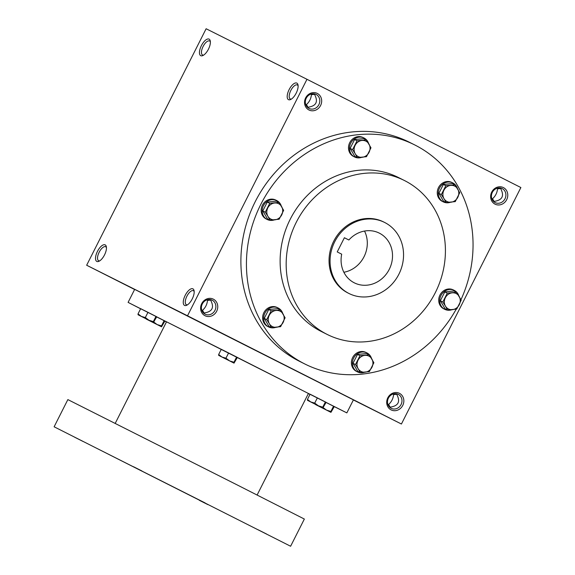 <?xml version="1.0" encoding="UTF-8"?>
<svg xmlns="http://www.w3.org/2000/svg" width="575" height="575" viewBox="0 0 575 575"><rect width="100%" height="100%" fill="white"/><g stroke="black" fill="none" stroke-linecap="round" stroke-linejoin="round"><path stroke-width="0.86" d="M393.257 393.954L393.588 394.587L397.016 394.249M387.938 404.584L388.592 404.484C391.546 401.846 393.214 398.547 393.588 394.587M389.771 407.352L392.811 406.597C398.073 405.109 399.74 401.81 397.807 396.7L396.585 393.767M391.201 408.336A7.842 7.094 -63.4 0 1 388.398 398.152A7.842 7.094 -63.4 0 1 398.245 394.335A7.842 7.094 -63.4 0 1 401.077 404.52A7.842 7.094 -63.4 0 1 391.223 408.351A7.842 7.094 -63.4 0 1 391.201 408.336M391.101 409.889A9.272 8.388 -63.4 0 1 390.885 394.191A9.272 8.388 -63.4 0 1 403.851 400.753A9.272 8.388 -63.4 0 1 391.101 409.889M497.188 188.212L497.519 188.844L500.94 188.507M491.869 198.842L492.516 198.742C495.478 196.097 497.145 192.798 497.519 188.844M495.125 202.594A7.842 7.094 -63.4 0 1 492.329 192.402A7.842 7.094 -63.4 0 1 502.176 188.586A7.842 7.094 -63.4 0 1 505.001 198.778A7.842 7.094 -63.4 0 1 495.154 202.601A7.842 7.094 -63.4 0 1 495.125 202.594M495.025 204.147A9.272 8.388 -63.4 0 1 494.816 188.449A9.272 8.388 -63.4 0 1 507.783 195.011A9.272 8.388 -63.4 0 1 495.025 204.147M207.158 299.791L207.489 300.416L210.917 300.085M201.839 310.414L202.493 310.313C205.447 307.675 207.115 304.376 207.489 300.416M205.103 314.166A7.842 7.094 -63.4 0 1 202.299 303.981A7.842 7.094 -63.4 0 1 212.146 300.164A7.842 7.094 -63.4 0 1 214.978 310.349A7.842 7.094 -63.4 0 1 205.124 314.18A7.842 7.094 -63.4 0 1 205.103 314.166M205.002 315.725A9.272 8.388 -63.4 0 1 204.793 300.028A9.272 8.388 -63.4 0 1 217.76 306.59A9.272 8.388 -63.4 0 1 205.002 315.725M311.089 94.041L311.42 94.674L314.841 94.343M305.771 104.672L306.425 104.571C309.379 101.933 311.046 98.634 311.42 94.674M309.034 108.423A7.842 7.094 -63.4 0 1 306.231 98.239A7.842 7.094 -63.4 0 1 316.077 94.422A7.842 7.094 -63.4 0 1 318.909 104.607A7.842 7.094 -63.4 0 1 309.055 108.438A7.842 7.094 -63.4 0 1 309.034 108.423M308.933 109.976A9.272 8.388 -63.4 0 1 308.717 94.286A9.272 8.388 -63.4 0 1 321.684 100.841A9.272 8.388 -63.4 0 1 308.933 109.976M500.509 188.025L501.738 190.958C503.664 196.068 501.997 199.367 496.743 200.855L493.702 201.609M492.516 198.742L494.263 201.66M388.592 404.484L390.332 407.402M307.603 107.439L310.644 106.684C315.905 105.203 317.565 101.904 315.639 96.794L314.41 93.854M203.672 313.181L206.713 312.426C211.974 310.946 213.641 307.647 211.715 302.536L210.486 299.597M304.836 363.989L299.295 361.208A122.54 110.874 -63.4 0 1 298.95 361.035A122.54 110.874 -63.4 0 1 255.171 201.789A122.54 110.874 -63.4 0 1 409.098 142.111L414.647 144.886A122.54 110.874 116.6 0 0 260.619 204.757A122.54 110.874 116.6 0 0 304.836 363.989A122.54 110.874 116.6 0 0 456.212 309.149M353.381 399.948L401.422 424.019L520.878 187.536L306.971 79.292L206.123 28.75L86.66 265.24L134.607 289.498M401.422 424.019L187.515 315.783L306.971 79.292M200.732 55.682A9.272 3.946 -63.2 0 0 202.874 55.545A9.272 3.946 -63.2 0 0 208.438 49.191A9.272 3.946 -63.2 0 0 210.263 40.947A9.272 3.946 -63.2 0 0 202.508 43.678A9.272 3.946 -63.2 0 0 200.732 55.682M296.837 83.102A9.272 3.946 116.8 0 1 298.008 84.92A9.272 3.946 116.8 0 1 296.175 93.164A9.272 3.946 116.8 0 1 290.619 99.518A9.272 3.946 116.8 0 1 288.219 91.662A9.272 3.946 116.8 0 1 296.837 83.102M96.801 261.431A9.272 3.946 -63.2 0 0 98.943 261.287A9.272 3.946 -63.2 0 0 104.506 254.933A9.272 3.946 -63.2 0 0 106.332 246.689A9.272 3.946 -63.2 0 0 98.577 249.421A9.272 3.946 -63.2 0 0 96.801 261.431M192.905 288.844A9.272 3.946 116.8 0 1 194.077 290.662A9.272 3.946 116.8 0 1 192.244 298.907A9.272 3.946 116.8 0 1 186.688 305.268A9.272 3.946 116.8 0 1 184.287 297.412A9.272 3.946 116.8 0 1 192.905 288.844M187.515 315.783L86.66 265.24M384.488 415.466L372.686 409.515L384.488 415.466M103.593 273.786L115.403 279.738L103.593 273.786M198.389 321.303L186.588 315.352L198.389 321.303M404.376 180.493L398.324 177.459A86.106 77.913 116.6 0 0 290.088 219.528A86.106 77.913 116.6 0 0 321.159 331.416L327.211 334.449A86.106 77.913 116.6 0 0 435.383 292.517A86.106 77.913 116.6 0 0 404.62 180.615A86.106 77.913 116.6 0 0 404.376 180.493A86.106 77.913 116.6 0 0 296.139 222.561A86.106 77.913 116.6 0 0 327.211 334.449M460.97 299.726A122.54 110.874 116.6 0 0 414.992 145.065A122.54 110.874 116.6 0 0 414.647 144.886M383.712 222A39.74 35.959 116.6 0 0 383.604 221.943A39.74 35.959 116.6 0 0 333.644 241.356A39.74 35.959 116.6 0 0 347.99 292.998L348.996 293.502A39.74 35.959 116.6 0 0 398.921 274.153A39.74 35.959 116.6 0 0 384.718 222.503A39.74 35.959 116.6 0 0 384.61 222.446A39.74 35.959 116.6 0 0 334.657 241.867A39.74 35.959 116.6 0 0 348.996 293.502M344.396 237.727L337.23 251.922L341.694 254.179A27.823 25.171 116.6 0 0 354.337 282.85A27.823 25.171 116.6 0 0 389.304 269.251A27.823 25.171 116.6 0 0 379.27 233.105A27.823 25.171 116.6 0 0 348.86 239.991L344.396 237.727M343.872 272.262A27.823 25.171 116.6 0 0 364.521 231.057M344.389 237.748L348.86 239.991M187.479 304.822A7.842 3.335 116.8 0 1 186.343 304.707A7.842 3.335 116.8 0 1 186.904 296.211A7.842 3.335 116.8 0 1 193.416 290.713A7.842 3.335 116.8 0 1 193.423 290.713A7.842 3.335 116.8 0 1 194.185 291.561M106.447 247.588A7.842 3.335 -63.2 0 0 105.678 246.74A7.842 3.335 -63.2 0 0 99.166 252.231A7.842 3.335 -63.2 0 0 98.598 260.734A7.842 3.335 -63.2 0 0 99.741 260.849M291.41 99.08A7.842 3.335 116.8 0 1 290.274 98.965A7.842 3.335 116.8 0 1 290.828 90.462A7.842 3.335 116.8 0 1 297.347 84.971L297.347 84.971A7.842 3.335 116.8 0 1 298.116 85.819M210.371 41.846A7.842 3.335 -63.2 0 0 209.609 40.998A7.842 3.335 -63.2 0 0 203.09 46.489A7.842 3.335 -63.2 0 0 202.529 54.984A7.842 3.335 -63.2 0 0 203.665 55.099M308.164 107.489L306.425 104.571M204.233 313.231L202.493 310.313M330.941 412.347L315.567 404.584L330.941 412.347L334.269 406.618L346.847 412.886L353.417 399.877L134.665 289.376L128.096 302.385L140.602 308.797M346.847 412.886L128.096 302.385M164.853 321.102L166.463 321.921M308.358 393.595L309.968 394.407M257.118 495.025L308.416 393.473L237.338 357.434M221.282 349.327L166.527 321.799L115.23 423.344M290.612 546.25L304.348 519.053L236.526 484.596L67.857 399.596L54.122 426.794L290.612 546.25L54.122 426.794M205.146 502.945L95.507 447.695L205.146 502.945M207.862 504.613L199.432 500.365L207.862 504.613M141.91 470.954L133.479 466.706L141.91 470.954M266.699 534.096L258.261 529.848L266.699 534.096M83.08 441.471L74.642 437.223L83.08 441.471M153.403 322.51L156.731 316.782L147.962 312.326L140.674 308.653L138.036 313.878L138.058 314.762L153.403 322.51L138.058 314.762M153.374 322.496L153.353 321.619L148.99 320.268L145.324 317.551L141.335 316.401L138.036 313.878M153.353 321.619L155.99 316.387M145.324 317.551L147.962 312.326M161.539 326.801L146.165 319.039L161.539 326.801L164.867 321.073L156.666 316.904M151.053 321.332L148.019 319.808M146.172 318.176L146.165 319.039M161.51 326.787L161.489 325.91L157.133 324.566L153.468 321.849M161.489 325.91L164.134 320.685M320.455 406.877L317.414 405.346M315.574 403.722L315.596 404.599M330.912 412.332L330.891 411.456L326.535 410.112L322.863 407.395M330.891 411.456L333.536 406.23L326.068 402.45M334.269 406.618L333.536 406.23M322.805 408.056L326.133 402.32L317.364 397.871L310.076 394.198L307.438 399.424L307.46 400.308L322.805 408.056L307.445 400.293M322.776 408.042L322.755 407.158L318.392 405.813L314.726 403.097L310.737 401.947L307.438 399.424M322.755 407.158L325.393 401.932M314.726 403.097L317.364 397.871M234.032 363.134L237.36 357.406L228.598 352.957L221.303 349.277L218.665 354.502L218.687 355.386L234.032 363.134L218.658 355.372M234.003 363.12L233.982 362.243L229.626 360.899L225.953 358.182L221.964 357.032L218.665 354.502M233.982 362.243L236.62 357.018M225.953 358.182L228.598 352.957M279.17 219.219L269.977 220.139L267.914 216.308A8.611 7.791 116.6 0 0 274.872 219.83A8.611 7.791 116.6 0 0 281.707 214.935A8.611 7.791 116.6 0 0 281.592 206.518A8.611 7.791 116.6 0 0 274.642 202.997A8.611 7.791 116.6 0 0 267.799 207.898A8.611 7.791 116.6 0 0 267.914 216.308L265.269 212.189L269.754 203.313L278.947 202.393L283.655 210.349L279.17 219.219M278.947 202.393L276.467 201.149L267.267 202.069L262.789 210.946L267.497 218.895L269.977 220.139M275.748 200.057A10.594 9.588 116.6 0 0 275.72 200.042A10.594 9.588 116.6 0 0 262.401 205.225A10.594 9.588 116.6 0 0 266.225 218.996L267.231 219.499A10.594 9.588 116.6 0 0 274.376 219.873M281.304 206.03A10.594 9.588 116.6 0 0 276.762 200.567A10.594 9.588 116.6 0 0 276.726 200.553A10.594 9.588 116.6 0 0 263.408 205.728A10.594 9.588 116.6 0 0 267.231 219.499M262.789 210.946L265.269 212.189M267.267 202.069L269.754 203.313M280.622 326.672L271.429 327.592L269.366 323.761A8.611 7.791 116.6 0 0 276.323 327.283A8.611 7.791 116.6 0 0 283.159 322.388A8.611 7.791 116.6 0 0 283.044 313.972A8.611 7.791 116.6 0 0 276.093 310.45A8.611 7.791 116.6 0 0 269.251 315.352A8.611 7.791 116.6 0 0 269.366 323.761L266.721 319.643L271.206 310.766L280.399 309.846L285.107 317.803L280.622 326.672M280.399 309.846L277.919 308.603L268.719 309.522L264.241 318.399L268.949 326.348L271.429 327.592M277.2 307.51A10.594 9.588 116.6 0 0 277.172 307.496A10.594 9.588 116.6 0 0 263.853 312.678A10.594 9.588 116.6 0 0 267.677 326.449L268.683 326.952A10.594 9.588 116.6 0 0 275.827 327.326M282.756 313.483A10.594 9.588 116.6 0 0 278.214 308.02A10.594 9.588 116.6 0 0 278.178 307.999A10.594 9.588 116.6 0 0 264.859 313.181A10.594 9.588 116.6 0 0 268.683 326.952M264.241 318.399L266.721 319.643M268.719 309.522L271.206 310.766M369.394 371.594L360.202 372.514L358.139 368.683A8.611 7.791 116.6 0 0 365.089 372.198A8.611 7.791 116.6 0 0 371.932 367.303A8.611 7.791 116.6 0 0 371.817 358.886A8.611 7.791 116.6 0 0 364.866 355.372A8.611 7.791 116.6 0 0 358.024 360.266A8.611 7.791 116.6 0 0 358.139 368.683L355.494 364.557L359.972 355.681L369.164 354.768L373.879 362.717L369.394 371.594M369.164 354.768L366.685 353.524L357.492 354.444L353.007 363.314L357.722 371.27L360.202 372.514M365.973 352.432A10.594 9.588 116.6 0 0 365.944 352.418A10.594 9.588 116.6 0 0 352.619 357.592A10.594 9.588 116.6 0 0 356.45 371.364L357.456 371.874A10.594 9.588 116.6 0 0 364.6 372.248M371.522 358.405A10.594 9.588 116.6 0 0 366.979 352.935A10.594 9.588 116.6 0 0 366.951 352.921A10.594 9.588 116.6 0 0 353.632 358.103A10.594 9.588 116.6 0 0 357.456 371.874M353.007 363.314L355.494 364.557M357.492 354.444L359.972 355.681M456.715 309.062L447.522 309.982L445.46 306.152A8.611 7.791 116.6 0 0 452.41 309.666A8.611 7.791 116.6 0 0 459.245 304.772A8.611 7.791 116.6 0 0 459.13 296.355A8.611 7.791 116.6 0 0 452.18 292.84A8.611 7.791 116.6 0 0 445.345 297.735A8.611 7.791 116.6 0 0 445.46 306.152L442.808 302.026L447.293 293.149L456.485 292.229L461.193 300.186L456.715 309.062M456.485 292.229L454.006 290.986L444.813 291.906L440.328 300.783L445.036 308.739L447.522 309.982M453.294 289.901A10.594 9.588 116.6 0 0 453.258 289.879A10.594 9.588 116.6 0 0 439.94 295.061A10.594 9.588 116.6 0 0 443.763 308.832L444.777 309.336A10.594 9.588 116.6 0 0 451.914 309.717M458.843 295.873A10.594 9.588 116.6 0 0 454.3 290.404A10.594 9.588 116.6 0 0 454.272 290.389A10.594 9.588 116.6 0 0 440.946 295.564A10.594 9.588 116.6 0 0 444.777 309.336M440.328 300.783L442.808 302.026M444.813 291.906L447.293 293.149M455.263 201.609L446.071 202.529L444.008 198.698A8.611 7.791 116.6 0 0 450.958 202.213A8.611 7.791 116.6 0 0 457.793 197.318A8.611 7.791 116.6 0 0 457.678 188.902A8.611 7.791 116.6 0 0 450.728 185.387A8.611 7.791 116.6 0 0 443.893 190.282A8.611 7.791 116.6 0 0 444.008 198.698L441.356 194.573L445.841 185.696L455.033 184.776L459.741 192.733L455.263 201.609M455.033 184.776L452.554 183.533L443.361 184.453L438.876 193.329L443.584 201.286L446.071 202.529M451.842 182.447A10.594 9.588 116.6 0 0 451.806 182.426A10.594 9.588 116.6 0 0 438.488 187.608A10.594 9.588 116.6 0 0 442.312 201.379L443.325 201.882A10.594 9.588 116.6 0 0 450.462 202.263M457.391 188.42A10.594 9.588 116.6 0 0 452.848 182.951A10.594 9.588 116.6 0 0 452.82 182.936A10.594 9.588 116.6 0 0 439.494 188.111A10.594 9.588 116.6 0 0 443.325 201.882M438.876 193.329L441.356 194.573M443.361 184.453L445.841 185.696M366.491 156.688L357.298 157.607L355.235 153.777A8.611 7.791 116.6 0 0 362.185 157.291A8.611 7.791 116.6 0 0 369.028 152.397A8.611 7.791 116.6 0 0 368.913 143.98A8.611 7.791 116.6 0 0 361.963 140.465A8.611 7.791 116.6 0 0 355.12 145.36A8.611 7.791 116.6 0 0 355.235 153.777L352.59 149.651L357.068 140.774L366.261 139.862L370.976 147.811L366.491 156.688M366.261 139.862L363.781 138.618L354.588 139.538L350.103 148.407L354.818 156.364L357.298 157.607M363.069 137.526A10.594 9.588 116.6 0 0 363.041 137.511A10.594 9.588 116.6 0 0 349.715 142.686A10.594 9.588 116.6 0 0 353.546 156.458L354.552 156.968A10.594 9.588 116.6 0 0 361.697 157.342M368.618 143.498A10.594 9.588 116.6 0 0 364.076 138.029A10.594 9.588 116.6 0 0 364.047 138.014A10.594 9.588 116.6 0 0 350.728 143.197A10.594 9.588 116.6 0 0 354.552 156.968M350.103 148.407L352.59 149.651M354.588 139.538L357.068 140.774M384.61 222.446L383.604 221.943M276.726 200.553L275.72 200.042M278.178 307.999L277.172 307.496M366.951 352.921L365.944 352.418M454.272 290.389L453.258 289.879M452.82 182.936L451.806 182.426M364.047 138.014L363.041 137.511"/></g></svg>
